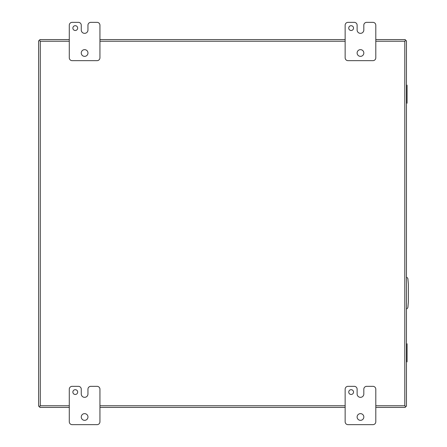 <?xml version="1.0" encoding="UTF-8"?>
<svg xmlns="http://www.w3.org/2000/svg" width="447" height="447" viewBox="0 0 447 447"><rect width="100%" height="100%" fill="white"/><g stroke="black" fill="none" stroke-linecap="round" stroke-linejoin="round"><path stroke-width="0.67" d="M406.452 308.871A1.917 1.917 0 0 0 407.921 307.173L408.368 302.055L408.368 284.108L407.921 278.984A1.917 1.917 0 0 0 406.452 277.285M69.285 405.753L40.291 405.753L39.738 406.306L40.291 405.753L40.291 41.247L39.738 40.694L40.291 41.247L69.285 41.247M405.345 39.593L375.798 39.593L405.345 39.593L405.345 40.694L404.798 41.247L405.345 40.694L406.452 40.694L406.452 406.306L405.345 406.306L404.798 405.753L405.345 406.306L405.345 407.407L375.798 407.407M39.738 39.593L69.285 39.593L39.738 39.593L39.738 40.694L38.632 40.694L38.632 406.306L39.738 406.306L39.738 407.407L69.285 407.407M345.145 407.407L99.938 407.407M99.938 39.593L345.145 39.593L99.938 39.593M363.813 389.208A2.872 2.872 0 0 1 366.691 386.337L372.927 386.337A2.872 2.872 0 0 1 375.798 389.208L375.798 421.778A2.872 2.872 0 0 1 372.927 424.65L348.023 424.65A2.872 2.872 0 0 1 345.145 421.778L345.145 389.208A2.872 2.872 0 0 1 348.023 386.337L354.253 386.337A2.872 2.872 0 0 1 357.125 389.208L357.125 393.997A3.341 3.341 0 0 0 360.466 397.338A3.341 3.341 0 0 0 363.813 393.997L363.813 389.208M353.527 392.08A2.397 2.397 0 0 0 349.94 390.007A2.397 2.397 0 0 0 349.94 394.159A2.397 2.397 0 0 0 353.527 392.08M363.824 416.99A3.353 3.353 0 0 0 358.796 414.084A3.353 3.353 0 0 0 358.796 419.889A3.353 3.353 0 0 0 363.824 416.99M87.953 389.208A2.872 2.872 0 0 1 90.825 386.337L97.06 386.337A2.872 2.872 0 0 1 99.938 389.208L99.938 421.778A2.872 2.872 0 0 1 97.06 424.65L72.157 424.65A2.872 2.872 0 0 1 69.285 421.778L69.285 389.208A2.872 2.872 0 0 1 72.157 386.337L78.387 386.337A2.872 2.872 0 0 1 81.265 389.208L81.265 393.997A3.341 3.341 0 0 0 84.6 397.338L84.612 397.338A3.341 3.341 0 0 0 87.953 393.997L87.953 389.208M77.666 392.08A2.397 2.397 0 0 0 74.073 390.007A2.397 2.397 0 0 0 74.073 394.159A2.397 2.397 0 0 0 77.666 392.08M87.964 416.99A3.353 3.353 0 0 0 82.935 414.084A3.353 3.353 0 0 0 82.935 419.889A3.353 3.353 0 0 0 87.964 416.99M363.813 25.222A2.872 2.872 0 0 1 366.691 22.35L372.927 22.35A2.872 2.872 0 0 1 375.798 25.222L375.798 57.792A2.872 2.872 0 0 1 372.927 60.663L348.023 60.663A2.872 2.872 0 0 1 345.145 57.792L345.145 25.222A2.872 2.872 0 0 1 348.023 22.35L354.253 22.35A2.872 2.872 0 0 1 357.125 25.222L357.125 30.01A3.341 3.341 0 0 0 360.466 33.352A3.341 3.341 0 0 0 363.813 30.01L363.813 25.222M353.527 28.1A2.397 2.397 0 0 0 349.94 26.021A2.397 2.397 0 0 0 349.94 30.172A2.397 2.397 0 0 0 353.527 28.1M363.824 53.003A3.353 3.353 0 0 0 358.796 50.098A3.353 3.353 0 0 0 358.796 55.903A3.353 3.353 0 0 0 363.824 53.003M87.953 25.222A2.872 2.872 0 0 1 90.825 22.35L97.06 22.35A2.872 2.872 0 0 1 99.938 25.222L99.938 57.792A2.872 2.872 0 0 1 97.06 60.663L72.157 60.663A2.872 2.872 0 0 1 69.285 57.792L69.285 25.222A2.872 2.872 0 0 1 72.157 22.35L78.387 22.35A2.872 2.872 0 0 1 81.265 25.222L81.265 30.01A3.341 3.341 0 0 0 84.6 33.352L84.612 33.352A3.341 3.341 0 0 0 87.953 30.01L87.953 25.222M77.666 28.1A2.397 2.397 0 0 0 74.073 26.021A2.397 2.397 0 0 0 74.073 30.172A2.397 2.397 0 0 0 77.666 28.1M87.964 53.003A3.353 3.353 0 0 0 82.935 50.098A3.353 3.353 0 0 0 82.935 55.903A3.353 3.353 0 0 0 87.964 53.003M406.452 85.159L407.049 85.159L407.049 103.207L406.452 103.207M406.452 86.612L407.049 86.612M407.049 101.748L406.452 101.748M406.452 343.793L407.049 343.793L407.049 361.841L406.452 361.841M406.452 345.252L407.049 345.252M407.049 360.388L406.452 360.388M375.798 41.247L404.798 41.247L404.798 405.753L375.798 405.753M345.145 405.753L99.938 405.753M99.938 41.247L345.145 41.247M406.452 101.011L407.049 101.011M406.452 87.349L407.049 87.349M406.452 359.651L407.049 359.651M406.452 345.989L407.049 345.989"/></g></svg>
